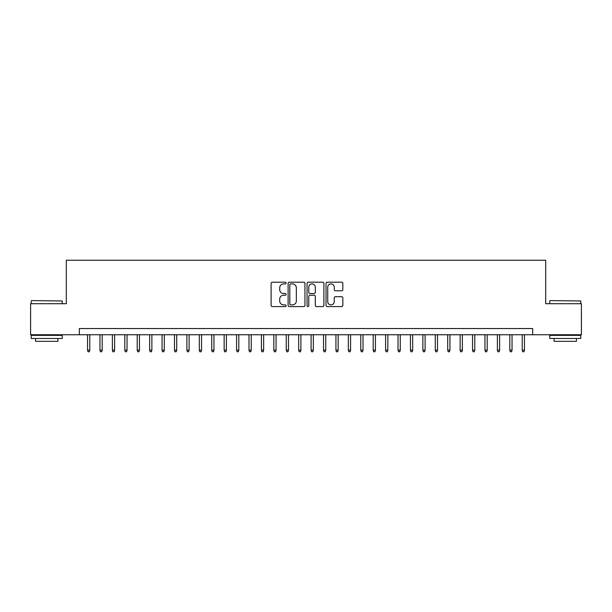 <?xml version="1.0" encoding="UTF-8"?>
<svg xmlns="http://www.w3.org/2000/svg" width="612" height="612" viewBox="0 0 612 612"><rect width="100%" height="100%" fill="white"/><g stroke="black" fill="none" stroke-linecap="round" stroke-linejoin="round"><path stroke-width="0.92" d="M286.133 283.05A0.857 0.857 0 0 0 285.276 282.201L272.325 282.201A1.216 1.216 0 0 0 271.108 283.417L271.108 305.357A1.216 1.216 0 0 0 272.325 306.581L285.276 306.581A0.857 0.857 0 0 0 286.133 305.725A0.857 0.857 0 0 0 285.276 304.875L283.601 304.875A3.901 3.901 0 0 1 279.699 300.974L279.699 299.146A3.901 3.901 0 0 1 283.601 295.244L285.276 295.244A0.857 0.857 0 0 0 286.133 294.387A0.857 0.857 0 0 0 285.276 293.538L283.601 293.538A3.901 3.901 0 0 1 279.699 289.637L279.699 287.808A3.901 3.901 0 0 1 283.601 283.907L285.276 283.907A0.857 0.857 0 0 0 286.133 283.05M341.626 290.792A1.216 1.216 0 0 0 342.842 289.575L342.842 283.417A1.216 1.216 0 0 0 341.626 282.201L327.244 282.201A1.216 1.216 0 0 0 326.02 283.417L326.02 305.357A1.216 1.216 0 0 0 327.244 306.581L341.626 306.581A1.216 1.216 0 0 0 342.842 305.357L342.842 297.922A1.216 1.216 0 0 0 341.626 296.705L335.468 296.705A1.216 1.216 0 0 0 334.251 297.922L334.251 301.609A3.259 3.259 0 0 1 330.993 304.875A3.259 3.259 0 0 1 327.726 301.609L327.726 287.166A3.259 3.259 0 0 1 330.993 283.907A3.259 3.259 0 0 1 334.251 287.166L334.251 289.575A1.216 1.216 0 0 0 335.468 290.792L341.626 290.792M79.346 334.749L30.6 334.749L30.6 303.705L66.303 303.705L66.303 260.238L545.697 260.238L545.697 303.705L581.4 303.705L581.4 334.749L532.654 334.749L532.654 328.545L79.346 328.545L79.346 334.749L532.654 334.749M304.937 283.417A1.216 1.216 0 0 0 303.713 282.201L289.331 282.201A1.216 1.216 0 0 0 288.114 283.417L288.114 305.357A1.216 1.216 0 0 0 289.331 306.581L303.713 306.581A1.216 1.216 0 0 0 304.937 305.357L304.937 283.417M308.287 282.201L322.669 282.201A1.216 1.216 0 0 1 323.886 283.417L323.886 305.357A1.216 1.216 0 0 1 322.669 306.581L316.511 306.581A1.216 1.216 0 0 1 315.295 305.357L315.295 296.46A1.216 1.216 0 0 0 314.078 295.244L309.993 295.244A1.216 1.216 0 0 0 308.777 296.46L308.777 305.725A0.857 0.857 0 0 1 307.92 306.581A0.857 0.857 0 0 1 307.063 305.725L307.063 283.417A1.216 1.216 0 0 1 308.287 282.201M290.669 283.907A0.857 0.857 0 0 0 289.82 284.756L289.82 304.019A0.857 0.857 0 0 0 290.669 304.875L292.437 304.875A3.901 3.901 0 0 0 296.338 300.974L296.338 287.808A3.901 3.901 0 0 0 292.437 283.907L290.669 283.907M315.295 287.227A3.259 3.259 0 0 0 312.036 283.968A3.259 3.259 0 0 0 308.777 287.227L308.777 292.314A1.216 1.216 0 0 0 309.993 293.538L314.078 293.538A1.216 1.216 0 0 0 315.295 292.314L315.295 287.227M89.78 350.148L89.283 351.762L88.036 351.762L87.547 350.148L89.78 350.148L89.78 334.749M87.547 350.148L87.547 334.749M31.595 300.599L62.271 300.974L31.595 300.599M46.742 338.474L31.22 338.474L31.22 335.368L62.271 335.368L62.271 338.474L46.742 338.474M57.926 338.474L57.926 341.335L35.565 341.335L35.565 338.474M550.104 300.599L580.78 300.974L550.104 300.599M565.259 338.474L549.729 338.474L549.729 335.368L580.78 335.368L580.78 338.474L565.259 338.474M576.435 338.474L576.435 341.335L554.074 341.335L554.074 338.474M102.196 350.148L101.699 351.762L100.46 351.762L99.963 350.148L102.196 350.148L102.196 334.749M99.963 350.148L99.963 334.749M114.62 350.148L114.123 351.762L112.876 351.762L112.379 350.148L114.62 350.148L114.62 334.749M112.379 350.148L112.379 334.749M127.036 350.148L126.539 351.762L125.299 351.762L124.802 350.148L127.036 350.148L127.036 334.749M124.802 350.148L124.802 334.749M139.46 350.148L138.962 351.762L137.715 351.762L137.218 350.148L139.46 350.148L139.46 334.749M137.218 350.148L137.218 334.749M151.875 350.148L151.378 351.762L150.139 351.762L149.642 350.148L151.875 350.148L151.875 334.749M149.642 350.148L149.642 334.749M164.291 350.148L163.794 351.762L162.555 351.762L162.058 350.148L164.291 350.148L164.291 334.749M162.058 350.148L162.058 334.749M176.715 350.148L176.218 351.762L174.978 351.762L174.481 350.148L176.715 350.148L176.715 334.749M174.481 350.148L174.481 334.749M189.131 350.148L188.634 351.762L187.394 351.762L186.897 350.148L189.131 350.148L189.131 334.749M186.897 350.148L186.897 334.749M201.555 350.148L201.057 351.762L199.818 351.762L199.321 350.148L201.555 350.148L201.555 334.749M199.321 350.148L199.321 334.749M213.97 350.148L213.473 351.762L212.234 351.762L211.737 350.148L213.97 350.148L213.97 334.749M211.737 350.148L211.737 334.749M226.394 350.148L225.897 351.762L224.65 351.762L224.153 350.148L226.394 350.148L226.394 334.749M224.153 350.148L224.153 334.749M238.81 350.148L238.313 351.762L237.073 351.762L236.576 350.148L238.81 350.148L238.81 334.749M236.576 350.148L236.576 334.749M251.234 350.148L250.736 351.762L249.489 351.762L248.992 350.148L251.234 350.148L251.234 334.749M248.992 350.148L248.992 334.749M263.65 350.148L263.152 351.762L261.913 351.762L261.416 350.148L263.65 350.148L263.65 334.749M261.416 350.148L261.416 334.749M276.066 350.148L275.576 351.762L274.329 351.762L273.832 350.148L276.066 350.148L276.066 334.749M273.832 350.148L273.832 334.749M288.489 350.148L287.992 351.762L286.753 351.762L286.255 350.148L288.489 350.148L288.489 334.749M286.255 350.148L286.255 334.749M300.905 350.148L300.408 351.762L299.169 351.762L298.671 350.148L300.905 350.148L300.905 334.749M298.671 350.148L298.671 334.749M313.329 350.148L312.831 351.762L311.592 351.762L311.095 350.148L313.329 350.148L313.329 334.749M311.095 350.148L311.095 334.749M325.745 350.148L325.247 351.762L324.008 351.762L323.511 350.148L325.745 350.148L325.745 334.749M323.511 350.148L323.511 334.749M338.168 350.148L337.671 351.762L336.424 351.762L335.934 350.148L338.168 350.148L338.168 334.749M335.934 350.148L335.934 334.749M350.584 350.148L350.087 351.762L348.848 351.762L348.35 350.148L350.584 350.148L350.584 334.749M348.35 350.148L348.35 334.749M363.008 350.148L362.511 351.762L361.264 351.762L360.766 350.148L363.008 350.148L363.008 334.749M360.766 350.148L360.766 334.749M375.424 350.148L374.927 351.762L373.687 351.762L373.19 350.148L375.424 350.148L375.424 334.749M373.19 350.148L373.19 334.749M387.847 350.148L387.35 351.762L386.103 351.762L385.606 350.148L387.847 350.148L387.847 334.749M385.606 350.148L385.606 334.749M400.263 350.148L399.766 351.762L398.527 351.762L398.029 350.148L400.263 350.148L400.263 334.749M398.029 350.148L398.029 334.749M412.679 350.148L412.182 351.762L410.943 351.762L410.445 350.148L412.679 350.148L412.679 334.749M410.445 350.148L410.445 334.749M425.103 350.148L424.606 351.762L423.366 351.762L422.869 350.148L425.103 350.148L425.103 334.749M422.869 350.148L422.869 334.749M437.519 350.148L437.022 351.762L435.782 351.762L435.285 350.148L437.519 350.148L437.519 334.749M435.285 350.148L435.285 334.749M449.942 350.148L449.445 351.762L448.206 351.762L447.709 350.148L449.942 350.148L449.942 334.749M447.709 350.148L447.709 334.749M462.358 350.148L461.861 351.762L460.622 351.762L460.125 350.148L462.358 350.148L462.358 334.749M460.125 350.148L460.125 334.749M474.782 350.148L474.285 351.762L473.038 351.762L472.541 350.148L474.782 350.148L474.782 334.749M472.541 350.148L472.541 334.749M487.198 350.148L486.701 351.762L485.461 351.762L484.964 350.148L487.198 350.148L487.198 334.749M484.964 350.148L484.964 334.749M499.622 350.148L499.124 351.762L497.877 351.762L497.38 350.148L499.622 350.148L499.622 334.749M497.38 350.148L497.38 334.749M512.037 350.148L511.54 351.762L510.301 351.762L509.804 350.148L512.037 350.148L512.037 334.749M509.804 350.148L509.804 334.749M524.453 350.148L523.964 351.762L522.717 351.762L522.22 350.148L524.453 350.148L524.453 334.749M522.22 350.148L522.22 334.749M31.22 303.705L31.22 300.974M38.304 335.368L38.304 334.749M55.187 335.368L55.187 334.749M62.271 303.705L62.271 300.974M549.729 303.705L549.729 300.974M556.813 335.368L556.813 334.749M573.696 335.368L573.696 334.749M580.78 303.705L580.78 300.974"/></g></svg>
